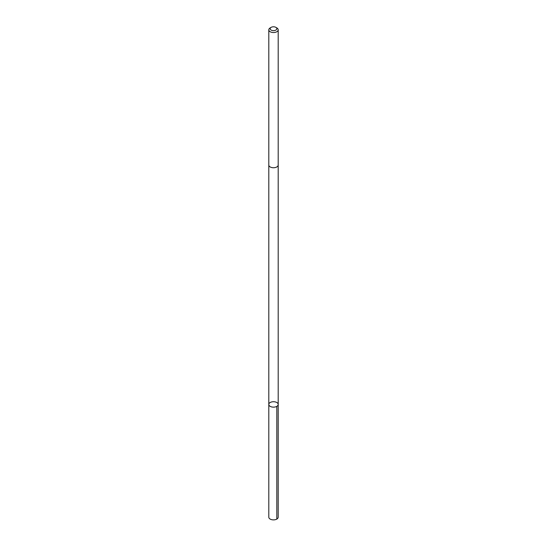 <?xml version="1.0" encoding="UTF-8"?>
<svg xmlns="http://www.w3.org/2000/svg" width="547" height="547" viewBox="0 0 547 547"><rect width="100%" height="100%" fill="white"/><g stroke="black" fill="none" stroke-linecap="round" stroke-linejoin="round"><path stroke-width="0.82" d="M276.652 402.421A4.697 2.714 180 0 1 278.197 404.431A4.697 2.714 180 0 1 273.5 407.146A4.697 2.714 180 0 1 268.803 404.431A4.697 2.714 180 0 1 271.599 401.956A4.697 2.714 180 0 1 276.652 402.421M268.803 517.168A4.697 2.714 0 0 0 270.348 519.178A4.697 2.714 0 0 0 275.408 519.65A4.697 2.714 0 0 0 278.197 517.168L278.197 404.431A4.697 2.714 180 0 1 273.5 407.146A4.697 2.714 180 0 1 268.803 404.431L268.803 517.168M271.141 27.35L270.177 27.904A4.697 2.714 0 0 0 268.803 29.818L268.803 165.037A4.697 2.714 0 0 0 270.348 167.047A4.697 2.714 0 0 0 275.408 167.512A4.697 2.714 0 0 0 278.197 165.037L278.197 29.818A4.697 2.714 0 0 0 276.823 27.904L275.859 27.35A3.344 1.928 0 0 0 271.141 27.35A3.344 1.928 0 0 0 271.257 30.147A3.344 1.928 0 0 0 275.92 30.044A3.344 1.928 0 0 0 275.859 27.35M268.803 29.818A4.697 2.714 0 0 0 270.348 31.829A4.697 2.714 0 0 0 275.408 32.3A4.697 2.714 0 0 0 278.197 29.818M276.823 406.353L276.823 519.089M268.803 165.098L268.803 404.431M278.197 165.098L278.197 404.431"/></g></svg>
